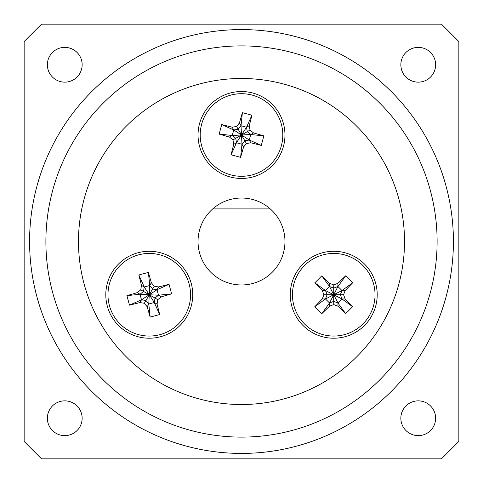 <?xml version="1.0" encoding="UTF-8"?>
<svg xmlns="http://www.w3.org/2000/svg" width="483" height="483" viewBox="0 0 483 483"><rect width="100%" height="100%" fill="white"/><g stroke="black" fill="none" stroke-linecap="round" stroke-linejoin="round"><path stroke-width="0.72" d="M240.619 157.337L241.977 144.242L243.583 147.013L240.619 157.337L231.091 154.783L233.687 144.363L236.465 142.763L241.977 144.242L241.5 134.999L232.257 135.475L229.485 137.081L219.161 134.117L232.257 135.475L233.736 129.963L221.715 124.59L219.161 134.117M221.715 124.59L232.136 127.186L233.736 129.963L241.5 134.999L236.465 142.763L231.091 154.783M242.381 112.66L241.023 125.755L239.417 122.984L242.381 112.66L251.909 115.214L249.313 125.634L246.535 127.234L241.023 125.755L241.5 134.999L249.264 140.034L244.815 140.74L241.5 134.999L246.535 127.234L251.909 115.214M250.864 142.811L249.264 140.034L261.285 145.407L250.864 142.811L246.415 143.511L244.815 140.74L241.977 144.242M236.465 142.763L235.758 138.313L241.5 134.999L238.185 129.257L241.023 125.755M233.687 144.363L232.987 139.913L235.758 138.313L232.257 135.475M233.736 129.963L238.185 129.257L236.585 126.486L239.417 122.984M246.535 127.234L247.242 131.684L241.5 134.999L250.743 134.522L253.515 132.916L263.839 135.88L250.743 134.522L249.264 140.034M249.313 125.634L250.013 130.084L247.242 131.684L250.743 134.522M246.415 143.511L243.583 147.013M232.987 139.913L229.485 137.081M232.136 127.186L236.585 126.486M250.013 130.084L253.515 132.916M263.839 135.88L261.285 145.407M262.148 170.765A41.297 41.297 0 0 0 262.148 99.232A41.297 41.297 0 0 0 200.204 134.999A41.297 41.297 0 0 0 262.148 170.765M169.056 284.342L157.029 289.715L158.629 286.938L169.056 284.342L171.61 293.869L161.28 296.834L158.509 295.228L157.029 289.715L149.265 294.751L154.3 302.515L157.078 304.115L159.674 314.536L154.3 302.515L148.788 303.994L150.147 317.09L159.674 314.536M150.147 317.09L147.188 306.765L148.788 303.994L149.265 294.751L158.509 295.228L171.61 293.869M129.48 305.159L141.501 299.786L139.901 302.563L129.48 305.159L126.926 295.632L137.25 292.668L140.028 294.274L141.501 299.786L149.265 294.751L149.748 285.507L152.58 289.009L149.265 294.751L140.028 294.274L126.926 295.632M151.348 282.736L149.748 285.507L148.39 272.412L151.348 282.736L154.186 286.238L152.58 289.009L157.029 289.715M158.509 295.228L155.007 298.065L149.265 294.751L145.951 300.492L141.501 299.786M161.28 296.834L157.784 299.665L155.007 298.065L154.3 302.515M148.788 303.994L145.951 300.492L144.351 303.264L139.901 302.563M140.028 294.274L143.523 291.436L149.265 294.751L144.23 286.987L141.459 285.387L138.856 274.966L144.23 286.987L149.748 285.507M137.25 292.668L140.752 289.836L143.523 291.436L144.23 286.987M154.186 286.238L158.629 286.938M157.784 299.665L157.078 304.115M147.188 306.765L144.351 303.264M140.752 289.836L141.459 285.387M138.856 274.966L148.39 272.412M169.913 258.985A41.297 41.297 0 0 0 107.969 294.751A41.297 41.297 0 0 0 169.913 330.517A41.297 41.297 0 0 0 169.913 258.985M314.825 282.821L325.488 290.543L322.288 290.543L314.825 282.821L321.799 275.841L329.527 283.304L329.527 286.51L325.488 290.543L333.735 294.751L337.937 286.51L337.937 283.304L345.665 275.841L337.937 286.51L341.976 290.543L352.638 282.821L345.665 275.841M352.638 282.821L345.176 290.543L341.976 290.543L333.735 294.751L329.527 286.51L321.799 275.841M352.638 306.681L341.976 298.959L345.176 298.959L352.638 306.681L345.665 313.66L337.937 306.198L337.937 302.992L341.976 298.959L333.735 294.751L325.488 298.959L327.106 294.751L333.735 294.751L337.937 302.992L345.665 313.66M322.288 298.959L325.488 298.959L314.825 306.681L322.288 298.959L323.9 294.751L327.106 294.751L325.488 290.543M329.527 286.51L333.735 288.122L333.735 294.751L340.364 294.751L341.976 298.959M329.527 283.304L333.735 284.922L333.735 288.122L337.937 286.51M341.976 290.543L340.364 294.751L343.564 294.751L345.176 298.959M337.937 302.992L333.735 301.38L333.735 294.751L329.527 302.992L329.527 306.198L321.799 313.66L329.527 302.992L325.488 298.959M337.937 306.198L333.735 304.58L333.735 301.38L329.527 302.992M323.9 294.751L322.288 290.543M333.735 284.922L337.937 283.304M345.176 290.543L343.564 294.751M333.735 304.58L329.527 306.198M321.799 313.66L314.825 306.681M292.438 294.751A41.297 41.297 0 0 0 354.383 330.517A41.297 41.297 0 0 0 354.383 258.985A41.297 41.297 0 0 0 292.438 294.751M284.97 241.5A43.47 43.47 0 0 0 212.749 208.898L270.251 208.898A43.47 43.47 0 0 0 212.749 208.898A43.47 43.47 0 0 0 210.129 271.591A43.47 43.47 0 0 0 272.871 271.591A43.47 43.47 0 0 0 270.251 208.898M404.512 241.5A163.012 163.012 0 0 0 159.994 100.325A163.012 163.012 0 0 0 159.994 382.675A163.012 163.012 0 0 0 404.512 241.5M284.97 134.999A43.47 43.47 0 0 0 219.765 97.355A43.47 43.47 0 0 0 219.765 172.642A43.47 43.47 0 0 0 284.97 134.999M377.205 294.751A43.47 43.47 0 0 0 312 257.107A43.47 43.47 0 0 0 312 332.395A43.47 43.47 0 0 0 377.205 294.751M192.735 294.751A43.47 43.47 0 0 0 127.53 257.107A43.47 43.47 0 0 0 127.53 332.395A43.47 43.47 0 0 0 192.735 294.751M453.416 241.5A211.916 211.916 0 0 0 241.5 29.584A211.916 211.916 0 0 0 29.584 241.5A211.916 211.916 0 0 0 241.5 453.416A211.916 211.916 0 0 0 453.416 241.5M437.115 241.5A195.615 195.615 0 0 0 143.692 72.094A195.615 195.615 0 0 0 143.692 410.906A195.615 195.615 0 0 0 437.115 241.5M41.538 24.15L24.15 41.538L24.15 441.462L41.538 458.85L441.462 458.85L458.85 441.462L458.85 41.538L441.462 24.15L41.538 24.15M82.146 64.758A17.388 17.388 0 0 0 56.064 49.701A17.388 17.388 0 0 0 56.064 79.816A17.388 17.388 0 0 0 82.146 64.758M418.242 82.146A17.388 17.388 0 0 0 433.299 56.064A17.388 17.388 0 0 0 403.184 56.064A17.388 17.388 0 0 0 418.242 82.146M64.758 400.854A17.388 17.388 0 0 0 49.701 426.936A17.388 17.388 0 0 0 79.816 426.936A17.388 17.388 0 0 0 64.758 400.854M400.854 418.242A17.388 17.388 0 0 0 426.936 433.299A17.388 17.388 0 0 0 426.936 403.184A17.388 17.388 0 0 0 400.854 418.242M72.094 143.692A195.615 195.615 0 0 1 410.906 143.692A195.615 195.615 0 0 1 241.5 437.115A195.615 195.615 0 0 1 72.094 143.692"/></g></svg>
